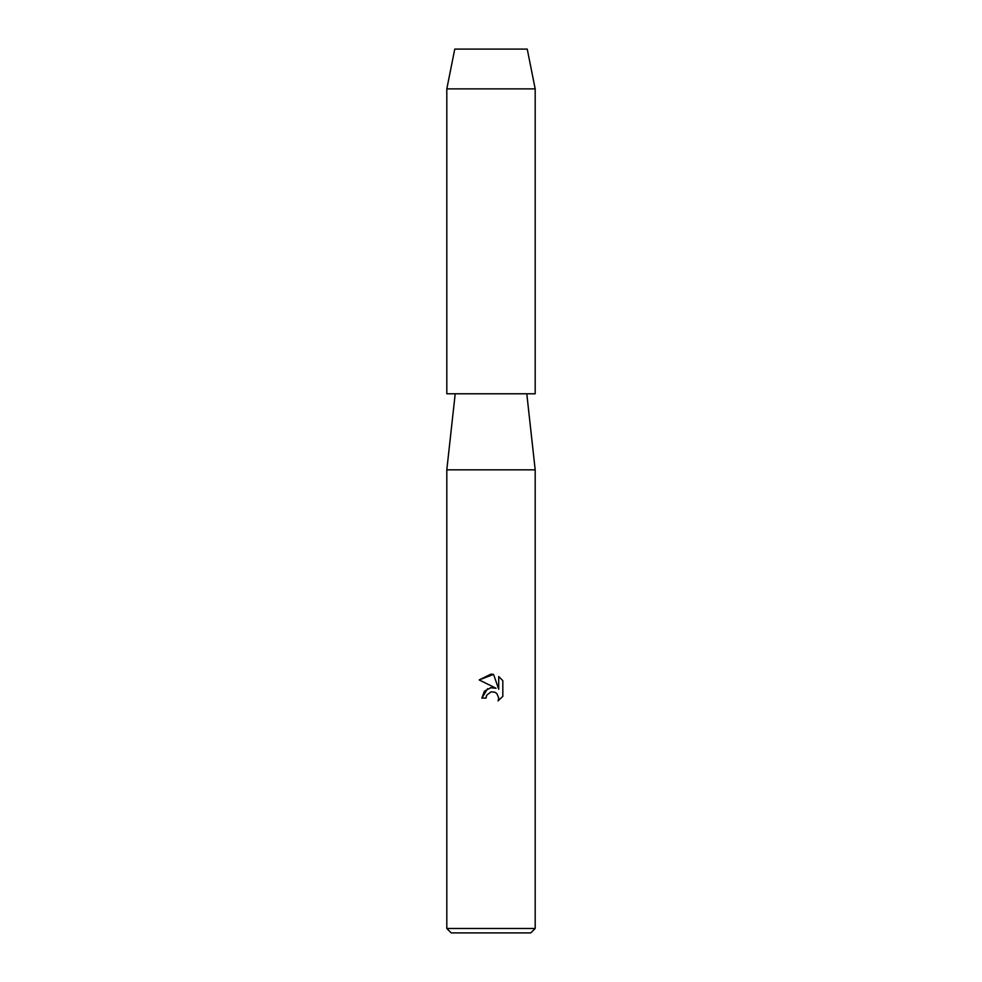 <?xml version="1.0" encoding="UTF-8"?>
<svg xmlns="http://www.w3.org/2000/svg" width="982" height="982" viewBox="0 0 982 982"><rect width="100%" height="100%" fill="white"/><g stroke="black" fill="none" stroke-linecap="round" stroke-linejoin="round"><path stroke-width="1.47" d="M527.236 49.1L454.764 49.1L527.236 49.1L535.19 88.871L535.19 393.782L446.81 393.782L446.81 88.871L535.19 88.871M455.206 393.782L446.81 469.838L535.19 469.838L535.19 928.481L446.81 928.481L451.229 932.9L530.771 932.9L535.19 928.481M491 691.856L486.704 695.219L486.029 698.104L481.855 698.104L484.445 691.132L491 687.646L496.07 688.259L479.179 679.937L491 674.118L493.565 674.389L498.721 689.241L498.721 676.524L502.821 680.661L502.821 696.348L498.07 700.903L498.733 698.055L496.88 693.574L494.818 692.187L491 691.856L494.818 692.187L496.88 693.574L498.733 698.055L498.07 700.903L502.821 696.348M486.029 698.104L486.458 695.772M496.07 688.259L490.411 687.744M487.649 688.664L481.855 698.104M486.704 695.219L490.963 691.868M502.821 680.661L498.721 676.524M493.565 674.389L479.179 679.937M526.794 393.782L535.19 469.838M446.81 469.838L446.81 928.481M454.764 49.1L446.81 88.871"/></g></svg>
